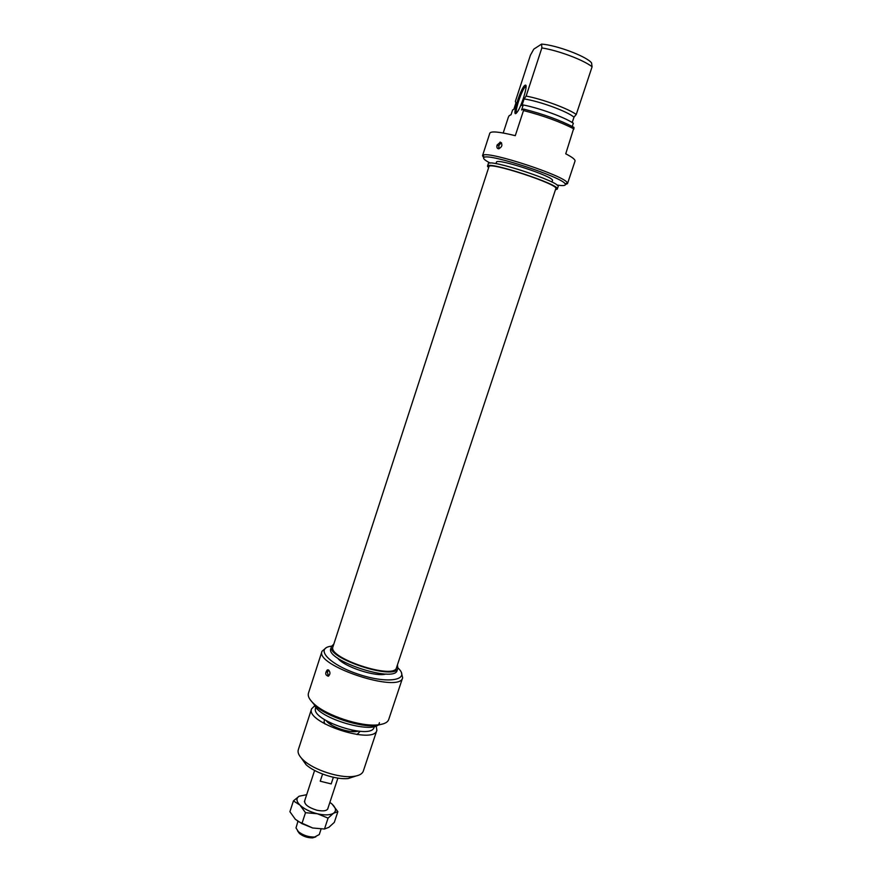 <?xml version="1.0" encoding="UTF-8"?>
<svg xmlns="http://www.w3.org/2000/svg" width="882" height="882" viewBox="0 0 882 882"><rect width="100%" height="100%" fill="white"/><g stroke="black" fill="none" stroke-linecap="round" stroke-linejoin="round"><path stroke-width="1.32" d="M500.149 143.854L501.637 143.06M500.116 143.887L498.848 145.662L499.014 148.782L498.628 147.481M500.436 142.167C502.828 144.593 502.266 146.809 498.738 148.815C497.051 148.628 496.511 147.371 497.095 145.023L500.436 142.167M565.406 184.503L567.49 183.665L567.313 182.85C565.34 176.058 488.738 150.877 483.149 155.177L482.52 155.728L483.711 157.635M567.49 183.665L575.02 161.097C575.406 159.631 572.308 157.205 565.737 153.81L574.017 127.427C560.279 120.228 543.466 114.109 523.588 109.07L523.5 110.548C543.279 115.652 560.114 121.782 574.017 128.915M523.5 110.548L515.286 135.685C499.653 131.826 491.175 130.966 489.852 133.094L482.52 155.728M503.203 133.006L508.297 117.361L509.234 115.575L511.031 114.759L512.596 109.952L513.82 109.379L515.926 102.94L515.375 101.408L530.435 55.158L533.797 49.138L541.592 44.1L541.857 47.926L526.135 96.072L524.084 98.938L521.923 105.586L523.235 104.969L521.604 109.974L523.588 109.07M525.077 85.234C520.667 87.285 510.755 120.283 516.885 112.499C521.141 107.736 528.494 83.999 525.352 85.135L525.077 85.234M516.676 112.742C514.327 111.926 522.045 88.972 525.44 86.723L526.025 86.469M572.209 122.521L573.984 117.185L576.266 114.439L592.098 66.778L591.546 62.865C586.387 56.338 556.807 45.18 541.592 44.1M572.264 126.49L573.344 123.237C564.601 117.284 539.53 108.111 523.235 104.969M490.205 163.093C484.461 160.083 482.454 158.165 484.185 157.338C489.609 153.292 563.201 177.491 565.197 183.974C566.101 185.661 563.344 186.025 556.928 185.033M541.857 47.926C558.438 50.517 583.575 59.976 592.098 66.778M576.266 114.439C567.556 108.343 542.485 99.137 526.135 96.072M555.462 189.74L557.292 189.112C561.062 184.867 486.963 160.502 487.492 166.169L488.595 167.756M557.292 189.112L558.097 186.708C561.9 182.365 487.768 157.988 488.275 163.754L487.492 166.169M495.971 163.666L496.445 162.2C496.147 157.492 555.451 176.995 552.441 180.612L551.956 182.078M573.984 117.185C567.545 111.463 539.442 101.154 524.084 98.938M497.305 145.75L498.231 145.354M332.955 646.782C327.2 657.961 394.486 680.088 396.503 667.674L555.825 188.638C559.42 184.57 488.463 161.23 488.959 166.654L332.955 646.782M297.521 830.833L299.417 833.49C303.342 836.5 307.774 837.955 312.713 837.856L315.822 836.853M321.081 829.036L319.262 834.57L314.587 837.018C308.568 837.139 303.176 835.364 298.414 831.704L295.999 827.922L297.907 821.451M333.374 777.274L331.191 783.911L320.232 781.209L322.592 774.054M331.191 783.911L320.232 781.209M333.848 644.047L331.555 646.352C325.535 658.005 395.798 681.113 397.881 668.159L397.407 664.94M331.555 646.352L330.849 648.535C324.808 660.265 395.048 683.363 397.165 670.331L397.881 668.159M386.04 673.991C376.041 677.354 343.682 666.715 337.63 658.082M397.947 667.95C411.045 679.934 388.929 684.388 359.073 674.454C329.14 664.741 313.981 648.027 331.632 646.153M310.012 699.47L314.951 705.512C326.935 716.713 359.834 727.529 376.14 725.621L383.714 723.703M314.135 703.99C316.759 718.543 377.397 735.786 379.414 722.678M315.91 707.21L315.657 707.992C309.758 720.175 371.609 740.505 374.111 727.209L374.376 726.426M314.852 705.633L311.6 708.83C304.963 722.49 374.089 745.213 376.879 730.296L376.162 725.787M376.879 730.296L363.296 771.122C362.215 774.098 358.654 775.895 352.624 776.513C338.787 778.045 313.915 769.865 303.695 760.416C299.196 756.348 297.41 752.798 298.303 749.755L311.6 708.83M301.346 758.09L306.054 764.694C314.885 772.875 336.218 779.886 348.192 778.541L355.909 776.028M402.655 677.751L388.708 719.536C387.65 722.479 383.99 724.265 377.728 724.883C360.793 726.856 326.56 715.6 314.113 703.968C309.439 699.757 307.553 696.152 308.457 693.153L322.029 651.247C314.521 665.678 400.108 693.814 402.655 677.751L401.409 672.613M326.075 647.851L322.029 651.247M357.982 731.167C350.771 733.637 330.629 727.022 326.296 720.748M328.71 670.099C330.485 672.393 330.331 674.432 328.258 676.218C325.26 675.138 324.951 673.032 327.321 669.901L328.71 670.099L327.321 672.26L328.622 676.031L327.685 674.906M325.028 724.023L324.058 721.917L324.499 719.646M360.077 731.343L357.056 734.552M329.262 722.391L331.742 725.169M350.981 731.487L354.619 730.726M353.748 730.583L353.241 731.222M304.885 800.139C303.651 803.932 307.675 807.295 316.925 810.227C323.903 811.605 327.63 810.79 328.104 807.769M306.66 794.704L299.141 796.203C295.977 798.298 296.253 801.264 299.957 805.112C304.147 808.959 309.946 811.848 317.355 813.755C324.719 815.409 330.122 815.233 333.561 813.226C336.494 811.01 336.053 808.011 332.227 804.241L329.901 802.344M332.227 804.241L337.872 811.661L333.561 813.226L328.071 818.121L317.355 813.755L305.503 812.686L299.957 805.112L293.43 800.9L289.902 811.705L295.327 819.279L301.92 823.634L312.669 827.989L297.543 821.175M293.43 800.9L299.141 796.203M312.669 827.989L324.477 829.025L328.898 827.305L334.311 822.377L337.872 811.661M328.071 818.121L324.477 829.025M305.503 812.686L301.92 823.634M499.995 142.145L501.516 142.873M525.937 86.469L525.352 85.135M525.44 86.723L526.036 86.943M565.197 183.974L567.313 182.85M484.185 157.338L483.149 155.177M312.713 837.856L314.587 837.018M299.417 833.49L298.414 831.704M327.597 809.301L337.894 778.111M304.389 801.672L314.609 770.449M348.192 778.541L352.624 776.513M306.054 764.694L303.695 760.416M376.14 725.621L377.728 724.883M314.951 705.512L314.113 703.968M328.391 669.923L327.321 669.901"/></g></svg>
